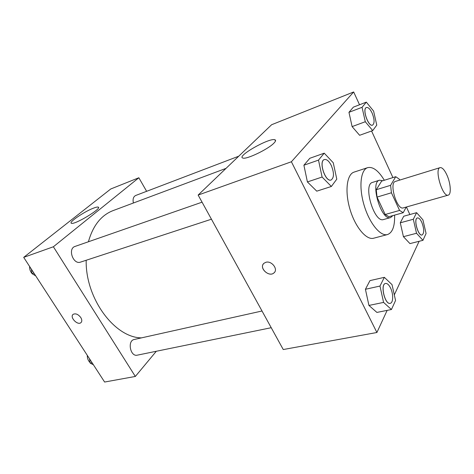 <?xml version="1.0" encoding="UTF-8"?>
<svg xmlns="http://www.w3.org/2000/svg" width="474" height="474" viewBox="0 0 474 474"><rect width="100%" height="100%" fill="white"/><g stroke="black" fill="none" stroke-linecap="round" stroke-linejoin="round"><path stroke-width="0.71" d="M447.065 175.374C450.715 183.515 451.426 194.518 448.238 195.128C442.621 197.557 434.066 168.661 440.097 167.636C442.266 167.346 444.588 169.929 447.065 175.374M448.238 195.128L403.285 207.89C396.987 210.48 388.751 182.674 395.446 181.412L440.097 167.636M403.226 212.702L388.911 216.707L385.196 214.497L377.026 197.095L376.261 189.713L381.641 181.104L395.743 176.701L390.6 185.316L391.423 192.782L399.582 210.426L403.226 212.702L406.218 207.061M399.748 180.079L399.351 179.208L395.743 176.701M382.808 180.736L379.514 180.203C369.69 182.087 381.315 221.34 390.582 217.578L392.91 215.587M390.582 217.578L383.567 219.533C374.17 223.325 362.616 184.315 372.57 182.383L379.514 180.203M376.261 189.713L390.6 185.316M385.196 214.497L399.582 210.426M377.026 197.095L391.423 192.782M394.599 215.113C394.907 226.187 392.537 232.663 387.489 234.553C380.421 236.674 369.37 223.213 364.056 205.106C358.652 187.029 360.59 169.722 367.682 167.648C372.979 166.487 378.53 170.687 384.331 180.262M387.489 234.553L373.654 238.215C366.39 240.383 355.222 227.159 349.978 209.277C344.639 191.419 346.802 174.248 354.078 172.109L367.682 167.648M359.535 104.76L353.669 91.962L291.397 161.758L376.907 332.499L387.145 310.381M394.309 294.899L419.117 241.29M409.862 214.538L406.408 207.008M392.916 177.578L371.569 131.002M416.605 212.672L403.73 216.233L400.287 222.804L403.421 236.674L409.951 243.6L422.956 240.324L426.073 233.486L422.926 219.847L416.605 212.672L413.316 219.261L416.522 233.279L422.956 240.324M384.337 277.331L369.969 280.614L365.424 289.282L368.926 305.434L376.901 312.419L391.441 309.522L395.553 300.498L392.034 284.655L384.337 277.331L379.982 286.053L383.573 302.406L391.441 309.522M324.222 153.179L309.812 158.28L303.899 165.225L307.407 181.939L316.762 191.164L331.362 186.472L336.789 179.136L333.258 162.76L324.222 153.179L318.498 160.117L322.101 177.039L331.362 186.472M366.325 102.141L353.373 107.142L348.959 112.326L352.111 126.599L359.624 135.291L372.718 130.587L376.771 125.112L373.601 111.088L366.325 102.141L362.059 107.308L365.288 121.735L372.718 130.587M265.837 262.306C271.626 260.404 278.516 269.368 273.996 272.882C269.019 277.711 258.496 267.609 263.988 263.266L265.837 262.306M353.669 91.962L271.62 124.727L198.144 195.063L291.397 161.758M198.144 195.063L283.251 349.539L376.907 332.499M263.408 263.882C259.272 268.746 269.433 277.379 273.996 272.876L274.594 272.212M274.008 143.041C268.414 149.138 246.219 159.774 242.842 158.038C236.135 156.456 269.309 137.543 274.861 139.753C276.034 140.138 275.75 141.234 274.008 143.041M141.501 337.867C114.773 337.832 85.308 298.46 86.185 260.262M88.419 241.764C92.963 225.6 101.181 215.22 113.061 210.61L226.033 168.371M238.748 156.201L135.677 195.489C133.354 196.686 132.596 199.193 133.401 203.002M271.229 327.712L137.294 355.162C130.297 357.017 127.133 340.628 134.243 339.485L262.021 310.997M211.445 219.207L80.562 262.104C73.197 264.984 67.432 248.619 75.052 246.421L202.06 202.173M156.307 351.264L135.333 376.451L104.612 382.038L23.7 257.364L53.384 246.764L135.333 376.451M146.626 191.318L138.846 177.756L53.384 246.764M138.846 177.756L110.768 188.972L23.7 257.364M93.627 208.098C95.932 207.215 97.443 206.883 98.154 207.102C102.84 207.938 74.584 225.085 71.408 223.272C68.155 222.537 84.514 211.44 93.627 208.098M80.781 317.539C82.097 319.802 82.132 321.52 80.882 322.693C77.428 325.697 69.334 316.916 73.18 314.321C75.674 313.19 78.21 314.262 80.781 317.539M72.99 314.481C69.607 317.349 77.564 325.602 80.882 322.687L81.084 322.516M31.373 269.185L32.06 273.664L35.639 275.755M32.06 273.664L33.885 273.06M35.728 275.892L32.22 273.759M32.048 273.569C30.295 271.513 29.489 269.155 29.625 266.495M89.497 358.747L90.202 363.114L93.408 364.773M90.202 363.114L92.08 362.723M90.125 362.622C88.188 360.773 87.246 358.35 87.293 355.352M372.576 125.112C368.411 127.168 361.97 108.706 366.455 107.509C368.262 107.171 370.147 109.014 372.108 113.049C374.549 119.294 374.703 123.317 372.576 125.112L372.523 125.136C368.357 127.192 361.917 108.724 366.402 107.533L366.432 107.521M353.373 107.142L348.959 112.326L352.111 126.599L365.288 121.735M352.111 126.599L359.624 135.291M348.959 112.326L362.059 107.308M331.095 179.99L331.065 180.002C325.354 182.496 318.291 161.077 324.34 159.572L324.37 159.56M309.812 158.28L303.899 165.225L307.407 181.939L322.101 177.039M307.407 181.939L316.762 191.164M303.899 165.225L318.498 160.117M331.249 165.385C334.223 172.809 334.182 177.673 331.125 179.984C325.413 182.472 318.35 161.053 324.4 159.554C326.71 159.092 328.992 161.036 331.249 165.385M422.103 234.98L422.079 234.991C418.127 236.479 413.215 218.609 417.393 217.963L417.416 217.957M403.73 216.233L400.287 222.804L403.421 236.674L416.522 233.279M403.421 236.674L409.951 243.6M400.287 222.804L413.316 219.261M421.789 222.33C424.23 228.883 424.349 233.095 422.133 234.974C418.181 236.467 413.269 218.597 417.446 217.951C418.85 217.756 420.296 219.219 421.789 222.33M390.179 303.336L390.149 303.342C384.858 304.966 379.982 284.122 385.486 283.476L385.516 283.47M369.969 280.614L365.424 289.282L368.926 305.434L383.573 302.406M368.926 305.434L376.901 312.419M365.424 289.282L379.982 286.053M390.523 287.937C393.509 293.809 393.367 302.939 390.209 303.33C384.918 304.954 380.041 284.11 385.546 283.464C387.246 283.251 388.905 284.744 390.523 287.937M274.861 139.753L275.489 141.003M98.154 207.102L98.479 207.642"/></g></svg>
